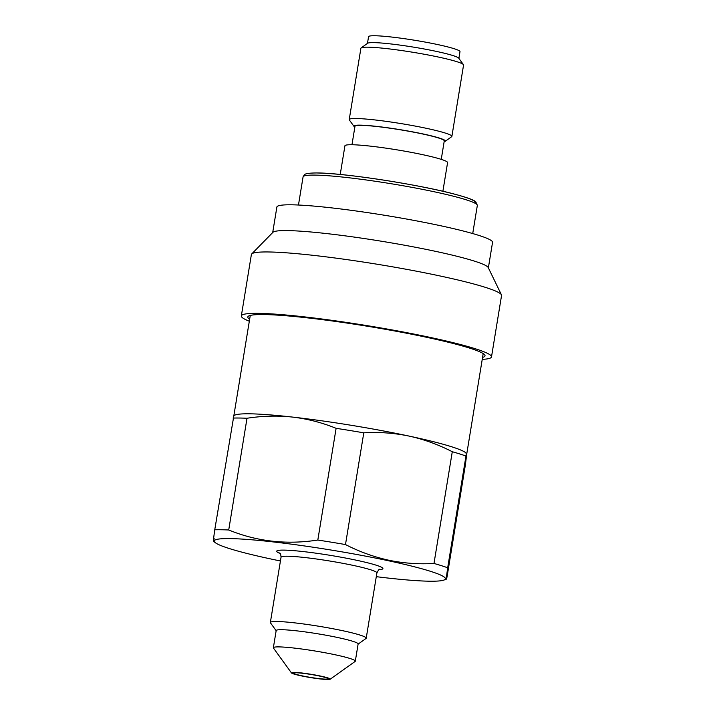 <?xml version="1.0" encoding="UTF-8"?>
<svg xmlns="http://www.w3.org/2000/svg" width="715" height="715" viewBox="0 0 715 715"><rect width="100%" height="100%" fill="white"/><g stroke="black" fill="none" stroke-linecap="round" stroke-linejoin="round"><path stroke-width="1.07" d="M319.534 676.059A17.482 1.484 9.3 0 1 328.069 678.767A17.482 1.484 9.3 0 1 302.105 675.827A17.482 1.484 9.3 0 1 293.561 673.119A17.482 1.484 9.3 0 1 319.534 676.059M233.733 415.522L235.28 414.95A118.011 10.01 9.3 0 1 292.578 417.086A118.011 10.01 9.3 0 1 409.052 436.079C394.01 432.977 378.923 431.896 363.783 432.834L345.488 544.562C359.305 551.676 373.722 556.887 388.719 560.211C403.618 563.295 418.704 564.376 433.987 563.456A128.932 10.94 9.3 0 1 447.679 567.782C446.142 578.909 445.945 581.849 447.09 576.612L465.385 464.884L466.698 454.257L465.653 452.675A118.011 10.01 9.3 0 0 409.052 436.079C423.915 439.341 438.322 444.56 452.282 451.728A128.932 10.94 9.3 0 1 465.974 456.045L447.679 567.782M301.015 675.809A19.671 1.671 9.3 0 1 291.452 672.913A19.671 1.671 9.3 0 1 300.568 672.842A19.671 1.671 9.3 0 1 320.624 676.077A19.671 1.671 9.3 0 1 330.133 679.25A19.671 1.671 9.3 0 1 301.015 675.809M291.452 672.913L273.461 648.067A41.524 3.521 9.3 0 1 273.362 647.745A41.524 3.521 9.3 0 1 335.031 654.734A41.524 3.521 9.3 0 1 355.31 661.161A41.524 3.521 9.3 0 1 355.114 661.438L330.133 679.25M273.362 647.745L276.178 630.55A41.524 3.521 9.3 0 1 337.846 637.548A41.524 3.521 9.3 0 1 358.126 643.974L355.31 661.161M276.151 630.702L270.476 622.863A48.566 4.12 9.3 0 1 270.359 622.488A48.566 4.12 9.3 0 1 342.494 630.666A48.566 4.12 9.3 0 1 366.214 638.182A48.566 4.12 9.3 0 1 365.982 638.504L358.099 644.126M280.432 560.98A117.135 9.938 9.3 0 1 271.432 559.103A117.135 9.938 9.3 0 1 215.251 542.631A117.135 9.938 9.3 0 1 265.712 541.103A117.135 9.938 9.3 0 1 388.2 560.703A117.135 9.938 9.3 0 1 443.917 580.071A117.135 9.938 9.3 0 1 376.287 576.674M214.151 538.627C213.007 543.9 213.204 540.96 214.75 529.797A128.932 10.94 9.3 0 1 228.72 529.985C256.908 541.523 286.608 544.875 317.818 540.048A128.932 10.94 9.3 0 1 345.488 544.562M443.917 580.071L446.392 579.15L447.09 576.612M214.75 529.797L233.76 416.282M233.045 418.069A128.932 10.94 9.3 0 1 247.015 418.257L228.72 529.985M317.818 540.048L336.113 428.321C322.063 422.61 307.548 418.865 292.578 417.086C277.554 415.487 262.369 415.88 247.015 418.257M336.113 428.321A128.932 10.94 9.3 0 1 363.783 432.834M466.698 454.257C466.779 452.872 466.538 453.462 465.974 456.045M433.987 563.456L452.282 451.728M249.642 319.265A120.191 10.198 9.3 0 1 247.801 316.995A120.191 10.198 9.3 0 1 426.328 337.239A120.191 10.198 9.3 0 1 485.029 355.847A120.191 10.198 9.3 0 1 482.562 357.402M249.32 321.223A126.752 10.752 9.3 0 1 241.33 315.941A126.752 10.752 9.3 0 1 429.59 337.283A126.752 10.752 9.3 0 1 491.5 356.901A126.752 10.752 9.3 0 1 482.241 359.368M241.33 315.941L251.385 254.531A126.752 10.752 9.3 0 1 251.716 253.941A126.752 10.752 9.3 0 1 439.645 275.883A126.752 10.752 9.3 0 1 501.438 294.83A126.752 10.752 9.3 0 1 501.555 295.501L491.5 356.901M251.716 253.941L272.942 232.295A109.27 9.268 9.3 0 1 434.952 251.215A109.27 9.268 9.3 0 1 488.22 267.553L501.438 294.83M272.701 232.536L276.884 207.019A109.27 9.268 9.3 0 1 439.18 225.431A109.27 9.268 9.3 0 1 492.546 242.34L488.372 267.857M354.855 127.1A46.332 3.933 9.3 0 1 354.023 126.439L349.349 119.977A52.007 4.415 9.3 0 1 349.224 119.575L360.905 48.236A52.007 4.415 9.3 0 1 361.147 47.896A52.007 4.415 9.3 0 1 367.93 47.181A52.007 4.415 9.3 0 1 423.888 54.179A52.007 4.415 9.3 0 1 463.436 64.645A52.007 4.415 9.3 0 1 463.561 65.047L451.88 136.386A52.007 4.415 9.3 0 1 451.63 136.726L445.132 141.356A46.332 3.933 9.3 0 1 444.14 141.713M349.224 119.575A52.007 4.415 9.3 0 1 356.24 118.52A52.007 4.415 9.3 0 1 414.325 125.912A52.007 4.415 9.3 0 1 451.88 136.386M361.147 47.896L367.644 43.266A46.332 3.933 9.3 0 1 373.677 42.623A46.332 3.933 9.3 0 1 423.53 48.861A46.332 3.933 9.3 0 1 458.753 58.183L463.436 64.645M458.896 58.371L459.995 51.668A46.332 3.933 -170.7 0 0 426.542 42.337A46.332 3.933 -170.7 0 0 374.803 35.75A46.332 3.933 -170.7 0 0 368.556 36.688L367.456 43.401M354.023 126.439A46.332 3.933 9.3 0 1 360.172 125.143A46.332 3.933 9.3 0 1 413.771 132.078A46.332 3.933 9.3 0 1 445.132 141.356M442.889 191.271L447.581 162.6A52.007 4.415 -170.7 0 0 410.026 152.134A52.007 4.415 -170.7 0 0 351.95 144.743A52.007 4.415 -170.7 0 0 344.925 145.797L340.233 174.46M441.253 159.356L444.274 140.882A45.233 3.834 -170.7 0 0 411.617 131.775A45.233 3.834 -170.7 0 0 361.102 125.34A45.233 3.834 -170.7 0 0 354.989 126.26L351.968 144.743M270.359 622.488L281.049 557.208A48.566 4.12 9.3 0 1 353.183 565.395A48.566 4.12 9.3 0 1 376.903 572.912C378.432 569.98 379.352 568.8 379.674 569.372M280.021 553.419A53.813 4.567 9.3 0 1 295.679 550.809A53.813 4.567 9.3 0 1 356.642 560.274A53.813 4.567 9.3 0 1 379.084 569.641M303.071 176.891L304.349 174.773C304.661 174.621 304.813 172.95 317.263 172.959C343.772 172.959 418.901 184.55 454.24 194.051C466.984 197.447 474.17 200.057 475.797 201.889L477.334 205.428A88.285 7.49 -170.7 0 0 413.583 187.652A88.285 7.49 -170.7 0 0 314.993 175.103A88.285 7.49 -170.7 0 0 303.071 176.891L298.468 205.026M474.689 203.033A85.666 7.266 -170.7 0 0 417.086 185.891A85.666 7.266 -170.7 0 0 317.648 173.003M233.885 415.469L250.268 315.44M215.251 542.631L213.445 541.166M281.049 557.208C280.834 554.357 280.334 552.945 279.547 552.981L279.556 552.981M366.214 638.182L376.903 572.912M466.689 454.302L483.188 353.585M477.334 205.428L472.722 233.555"/></g></svg>
